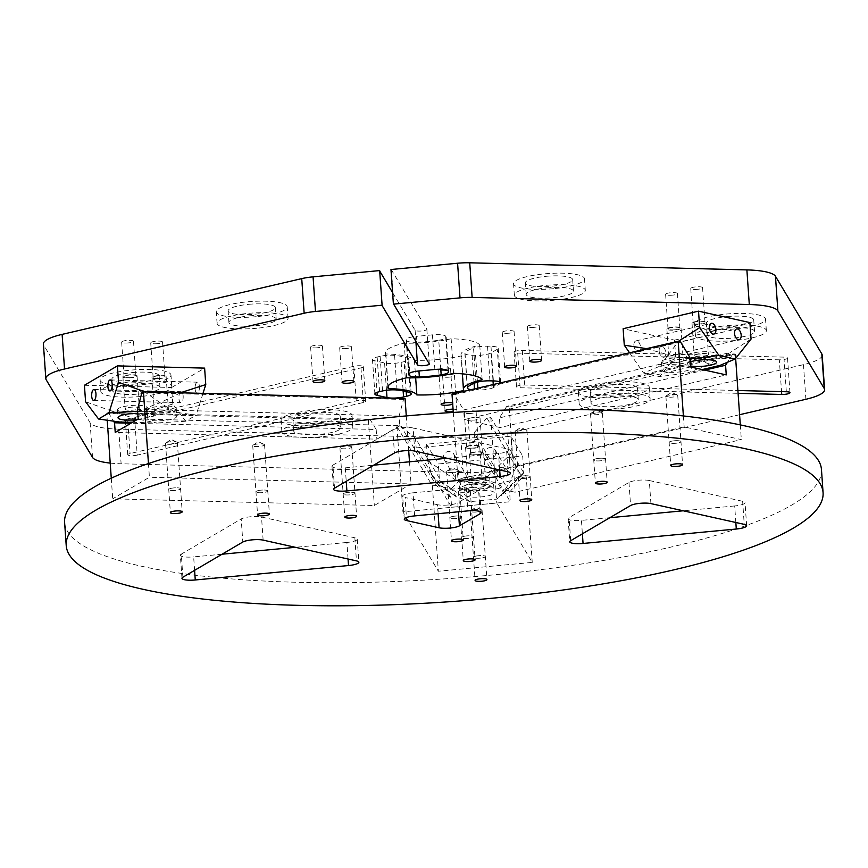 <?xml version="1.0" encoding="UTF-8"?>
<svg xmlns="http://www.w3.org/2000/svg" width="868" height="868" viewBox="0 0 868 868"><rect width="100%" height="100%" fill="white"/><g stroke="black" fill="none" stroke-linecap="round" stroke-linejoin="round"><path stroke-width="0.65" stroke-dasharray="4.34 3.25" d="M463.61 489.736A5.924 1.291 176 0 0 458.836 490.876A5.924 1.291 176 0 0 458.445 491.386A5.924 1.291 176 0 0 465.096 492.21A5.924 1.291 176 0 0 470.261 490.561A5.924 1.291 176 0 0 469.805 490.105A5.924 1.291 176 0 0 463.61 489.736M466.843 535.903A5.924 1.291 176 0 0 461.667 537.552A5.924 1.291 176 0 0 468.319 538.366A5.924 1.291 176 0 0 473.494 536.717A5.924 1.291 176 0 0 466.843 535.903M451.794 469.946A5.924 1.291 176 0 0 447.009 471.085A5.924 1.291 176 0 0 446.619 471.595A5.924 1.291 176 0 0 453.28 472.42A5.924 1.291 176 0 0 458.445 470.771A5.924 1.291 176 0 0 457.989 470.315A5.924 1.291 176 0 0 451.794 469.946M455.027 516.113A5.924 1.291 176 0 0 449.852 517.762A5.924 1.291 176 0 0 456.503 518.587A5.924 1.291 176 0 0 461.678 516.937A5.924 1.291 176 0 0 455.027 516.113M475.425 509.516A5.924 1.291 176 0 0 470.651 510.666A5.924 1.291 176 0 0 470.261 511.176A5.924 1.291 176 0 0 476.912 511.99A5.924 1.291 176 0 0 482.076 510.341A5.924 1.291 176 0 0 481.621 509.896A5.924 1.291 176 0 0 475.425 509.516M478.659 555.683A5.924 1.291 176 0 0 473.483 557.332A5.924 1.291 176 0 0 480.134 558.157A5.924 1.291 176 0 0 485.31 556.507A5.924 1.291 176 0 0 478.659 555.683M451.61 507.259L510.286 501.737L474.839 442.365L416.163 447.899L451.61 507.259L450.937 497.614L415.49 438.242L416.163 447.899M436.333 485.462L432.394 485.83L396.947 426.47L400.886 426.101L436.333 485.462L450.937 497.614M400.886 426.101L415.49 438.242M432.394 485.83L438.362 571.231L532.247 562.399L496.8 503.039L402.915 511.87L438.362 571.231M396.947 426.47L402.915 511.87M526.268 476.988L522.33 477.367L486.883 417.996L490.821 417.627L526.268 476.988L532.247 562.399M490.821 417.627L496.8 503.039M522.33 477.367L509.614 492.08L510.286 501.737M486.883 417.996L474.156 432.72L509.614 492.08M474.156 432.72L474.839 442.365M601.144 412.311A5.924 1.291 176 0 0 595.589 412.181A5.924 1.291 176 0 0 590.902 413.309A5.924 1.291 176 0 0 590.511 413.819A5.924 1.291 176 0 0 591.716 414.503A5.924 1.291 176 0 0 598.356 414.503A5.924 1.291 176 0 0 602.338 412.994A5.924 1.291 176 0 0 601.882 412.55A5.924 1.291 176 0 0 601.144 412.311M604.367 458.478A5.924 1.291 176 0 0 597.726 458.478A5.924 1.291 176 0 0 593.745 459.986A5.924 1.291 176 0 0 594.938 460.669A5.924 1.291 176 0 0 601.578 460.669A5.924 1.291 176 0 0 605.571 459.161A5.924 1.291 176 0 0 604.367 458.478M676.53 394.766A5.924 1.291 176 0 0 670.986 394.636A5.924 1.291 176 0 0 666.298 395.765A5.924 1.291 176 0 0 665.908 396.275A5.924 1.291 176 0 0 667.112 396.958A5.924 1.291 176 0 0 673.742 396.958A5.924 1.291 176 0 0 677.734 395.45A5.924 1.291 176 0 0 677.279 394.994A5.924 1.291 176 0 0 676.53 394.766M679.763 440.922A5.924 1.291 176 0 0 673.123 440.922A5.924 1.291 176 0 0 669.13 442.441A5.924 1.291 176 0 0 670.335 443.125A5.924 1.291 176 0 0 676.975 443.125A5.924 1.291 176 0 0 680.957 441.606A5.924 1.291 176 0 0 679.763 440.922M525.748 429.855A5.924 1.291 176 0 0 520.203 429.725A5.924 1.291 176 0 0 515.516 430.864A5.924 1.291 176 0 0 515.125 431.374A5.924 1.291 176 0 0 516.319 432.058A5.924 1.291 176 0 0 522.959 432.058A5.924 1.291 176 0 0 526.952 430.539A5.924 1.291 176 0 0 526.485 430.094A5.924 1.291 176 0 0 525.748 429.855M528.97 476.022A5.924 1.291 176 0 0 522.341 476.022A5.924 1.291 176 0 0 518.348 477.53A5.924 1.291 176 0 0 519.552 478.214A5.924 1.291 176 0 0 526.192 478.214A5.924 1.291 176 0 0 530.174 476.706A5.924 1.291 176 0 0 528.97 476.022M690.516 366.958L464.347 419.602L500.076 427.544L726.256 374.9M689.843 357.301L463.664 409.956L464.347 419.602M680.588 342.025L454.409 394.669L463.664 409.956M452.011 394.137L454.409 394.669M453.291 412.43L457.978 479.537L515.158 492.254L741.326 439.609L684.158 426.893L457.978 479.537M683.387 415.956L684.158 426.893M509.18 406.853L506.782 406.322L732.961 353.667L735.359 354.198L509.18 406.853L515.158 492.254M735.359 354.198L735.652 358.375M740.295 424.897L741.326 439.609M506.782 406.322L499.404 417.899L500.076 427.544M704.707 370.104L499.404 417.899M732.961 353.667L727.124 362.824M735.836 522.493L734.686 505.946A11.859 2.582 176 0 0 740.35 505.067A11.859 2.582 176 0 0 745.026 502.648A11.859 2.582 176 0 0 742.628 501.281L744.245 524.359M650.913 503.603L649.307 480.525A11.859 2.582 176 0 0 632.729 481.132A11.859 2.582 176 0 0 628.975 482.434L569.061 517.621A11.859 2.582 176 0 0 568.139 518.728A11.859 2.582 176 0 0 581.441 520.377L582.385 533.831M438.112 513.693L437.483 504.699A11.859 2.582 176 0 0 454.051 504.091A11.859 2.582 176 0 0 457.805 502.789L458.434 511.784M348.057 559.014L346.896 542.467A11.859 2.582 176 0 0 357.247 539.169A11.859 2.582 176 0 0 354.849 537.802L261.518 517.035A11.859 2.582 176 0 0 244.95 517.643A11.859 2.582 176 0 0 241.196 518.956L242.812 542.033M464.011 536.337A5.924 1.291 -4 0 1 470.174 535.795A5.924 1.291 -4 0 1 473.494 536.717A5.924 1.291 -4 0 1 471.15 537.932A5.924 1.291 -4 0 1 464.988 538.475A5.924 1.291 -4 0 1 461.667 537.552A5.924 1.291 -4 0 1 464.011 536.337M258.295 490.583A5.924 1.291 -4 0 1 264.458 490.04A5.924 1.291 -4 0 1 267.789 490.962A5.924 1.291 -4 0 1 265.445 492.178A5.924 1.291 -4 0 1 259.282 492.72A5.924 1.291 -4 0 1 255.962 491.798A5.924 1.291 -4 0 1 258.295 490.583M171.094 488.348A5.924 1.291 -4 0 1 177.256 487.805A5.924 1.291 -4 0 1 180.577 488.727A5.924 1.291 -4 0 1 178.233 489.932A5.924 1.291 -4 0 1 172.07 490.485A5.924 1.291 -4 0 1 168.75 489.552A5.924 1.291 -4 0 1 171.094 488.348M520.691 476.326A5.924 1.291 -4 0 1 526.854 475.783A5.924 1.291 -4 0 1 530.174 476.706A5.924 1.291 -4 0 1 527.842 477.921A5.924 1.291 -4 0 1 521.668 478.463A5.924 1.291 -4 0 1 518.348 477.53A5.924 1.291 -4 0 1 520.691 476.326M452.195 516.558A5.924 1.291 -4 0 1 458.358 516.015A5.924 1.291 -4 0 1 461.678 516.937A5.924 1.291 -4 0 1 459.335 518.142A5.924 1.291 -4 0 1 453.172 518.684A5.924 1.291 -4 0 1 449.852 517.762A5.924 1.291 -4 0 1 452.195 516.558M345.507 492.818A5.924 1.291 -4 0 1 351.67 492.275A5.924 1.291 -4 0 1 354.99 493.208A5.924 1.291 -4 0 1 352.658 494.413A5.924 1.291 -4 0 1 346.495 494.955A5.924 1.291 -4 0 1 343.164 494.033A5.924 1.291 -4 0 1 345.507 492.818M821.464 469.566A379.349 82.753 -4 0 1 671.724 546.894A379.349 82.753 -4 0 1 277.261 581.636A379.349 82.753 -4 0 1 64.612 522.493M671.474 441.226A5.924 1.291 -4 0 1 677.637 440.684A5.924 1.291 -4 0 1 680.957 441.606A5.924 1.291 -4 0 1 678.624 442.821A5.924 1.291 -4 0 1 672.461 443.364A5.924 1.291 -4 0 1 669.13 442.441A5.924 1.291 -4 0 1 671.474 441.226M596.077 458.781A5.924 1.291 -4 0 1 602.24 458.239A5.924 1.291 -4 0 1 605.571 459.161A5.924 1.291 -4 0 1 603.227 460.365A5.924 1.291 -4 0 1 597.065 460.908A5.924 1.291 -4 0 1 593.745 459.986A5.924 1.291 -4 0 1 596.077 458.781M475.827 556.128A5.924 1.291 -4 0 1 481.99 555.585A5.924 1.291 -4 0 1 485.31 556.507A5.924 1.291 -4 0 1 482.966 557.712A5.924 1.291 -4 0 1 476.803 558.265A5.924 1.291 -4 0 1 473.483 557.332A5.924 1.291 -4 0 1 475.827 556.128M414.622 515.907L413.005 492.818L466.235 487.805L467.852 510.894M437.483 504.699L405.063 497.494L406.463 517.512M334.516 488.185L332.9 465.096L392.813 429.91L394.43 452.988M332.9 465.096A11.859 2.582 176 0 0 331.977 466.203A11.859 2.582 176 0 0 345.28 467.852L373.685 465.172M447.074 458.261L498.525 453.421A11.859 2.582 176 0 0 508.865 450.123A11.859 2.582 176 0 0 506.467 448.756L508.084 471.834M649.307 480.525L742.628 501.281M346.896 542.467L295.445 547.307M222.067 554.218L193.651 556.898L194.595 570.352M480.08 511.567L478.615 490.561L457.805 502.789M414.752 451.078L413.146 428L506.467 448.756M734.686 505.946L683.235 510.796M609.846 517.708L581.441 520.377M182.888 577.22L181.282 554.142L241.196 518.956M181.282 554.142A11.859 2.582 176 0 0 180.349 555.249A11.859 2.582 176 0 0 193.651 556.898M413.146 428A11.859 2.582 176 0 0 392.813 429.91M413.005 492.818A11.859 2.582 176 0 0 402.665 496.127A11.859 2.582 176 0 0 405.063 497.494M478.615 490.561A11.859 2.582 176 0 0 479.537 489.454A11.859 2.582 176 0 0 466.235 487.805M264.1 445.36A5.924 1.291 176 0 0 264.556 444.807A5.924 1.291 176 0 0 264.1 444.351A5.924 1.291 176 0 0 258.653 443.917A5.924 1.291 176 0 0 253.196 445.078A5.924 1.291 176 0 0 253.12 445.121A5.924 1.291 176 0 0 252.729 445.631A5.924 1.291 176 0 0 257.514 446.564A5.924 1.291 176 0 0 264.1 445.36M267.322 491.516A5.924 1.291 176 0 0 267.789 490.962A5.924 1.291 176 0 0 262.993 490.029A5.924 1.291 176 0 0 256.418 491.245A5.924 1.291 176 0 0 255.962 491.798A5.924 1.291 176 0 0 260.747 492.731A5.924 1.291 176 0 0 267.322 491.516M351.301 447.595A5.924 1.291 176 0 0 351.768 447.042A5.924 1.291 176 0 0 351.312 446.586A5.924 1.291 176 0 0 345.855 446.152A5.924 1.291 176 0 0 340.397 447.313A5.924 1.291 176 0 0 340.332 447.356A5.924 1.291 176 0 0 339.941 447.866A5.924 1.291 176 0 0 344.726 448.799A5.924 1.291 176 0 0 351.301 447.595M354.535 493.762A5.924 1.291 176 0 0 354.99 493.208A5.924 1.291 176 0 0 350.205 492.275A5.924 1.291 176 0 0 343.63 493.48A5.924 1.291 176 0 0 343.164 494.033A5.924 1.291 176 0 0 347.959 494.966A5.924 1.291 176 0 0 354.535 493.762M176.888 443.114A5.924 1.291 176 0 0 177.354 442.561A5.924 1.291 176 0 0 176.888 442.116A5.924 1.291 176 0 0 171.441 441.682A5.924 1.291 176 0 0 165.983 442.843A5.924 1.291 176 0 0 165.918 442.886A5.924 1.291 176 0 0 165.528 443.396A5.924 1.291 176 0 0 170.312 444.329A5.924 1.291 176 0 0 176.888 443.114M180.11 489.281A5.924 1.291 176 0 0 180.577 488.727A5.924 1.291 176 0 0 175.792 487.794A5.924 1.291 176 0 0 169.217 488.999A5.924 1.291 176 0 0 168.75 489.552A5.924 1.291 176 0 0 173.535 490.485A5.924 1.291 176 0 0 180.11 489.281M405.063 398.553L403.522 399.464L399.117 416.032L399.801 425.678L138.175 418.962M399.801 425.678L376.853 439.154L115.227 432.438M399.117 416.032L137.502 409.316M403.522 399.464L141.896 392.748M148.461 463.566L149.415 477.248L112.71 498.796L374.336 505.512L411.041 483.953L149.415 477.248M406.278 415.924L408.698 450.557M409.49 461.809L411.041 483.953M106.731 413.396L108.272 412.495L369.898 419.201L368.358 420.112L106.731 413.396L107.241 420.557M111.267 478.203L112.71 498.796M368.358 420.112L374.336 505.512M108.272 412.495L113.719 421.414M369.898 419.201L376.18 429.508L130.949 423.215M376.18 429.508L376.853 439.154M473.602 484.105A14.821 3.233 176 0 0 460.669 488.239A14.821 3.233 176 0 0 477.302 490.29A14.821 3.233 176 0 0 490.236 486.167A14.821 3.233 176 0 0 473.602 484.105M473.049 476.076A14.821 3.233 176 0 0 460.105 480.199A14.821 3.233 176 0 0 476.738 482.261A14.821 3.233 176 0 0 489.671 478.138A14.821 3.233 176 0 0 473.049 476.076M474.004 477.693A7.085 1.552 176 0 0 467.819 479.668A7.085 1.552 176 0 0 475.772 480.644A7.085 1.552 176 0 0 481.968 478.669A7.085 1.552 176 0 0 474.004 477.693M471.747 445.327A7.085 1.552 176 0 0 465.552 447.302A7.085 1.552 176 0 0 473.516 448.289A7.085 1.552 176 0 0 479.7 446.315A7.085 1.552 176 0 0 471.747 445.327M477.541 490.702A14.821 3.233 176 0 0 464.608 494.836A14.821 3.233 176 0 0 481.241 496.887A14.821 3.233 176 0 0 494.174 492.764A14.821 3.233 176 0 0 477.541 490.702M476.988 482.673A14.821 3.233 176 0 0 464.044 486.796A14.821 3.233 176 0 0 480.677 488.858A14.821 3.233 176 0 0 493.61 484.735A14.821 3.233 176 0 0 476.988 482.673M477.942 484.29A7.085 1.552 176 0 0 471.758 486.264A7.085 1.552 176 0 0 479.711 487.241A7.085 1.552 176 0 0 485.906 485.266A7.085 1.552 176 0 0 477.942 484.29M475.686 451.924A7.085 1.552 176 0 0 469.49 453.899A7.085 1.552 176 0 0 477.454 454.886A7.085 1.552 176 0 0 483.639 452.912A7.085 1.552 176 0 0 475.686 451.924M507.715 472.159A5.501 5.338 149.2 0 1 497.548 475.501A5.501 5.338 149.2 0 1 500.673 467.581A5.501 5.338 149.2 0 1 507.715 472.159M495.899 452.38A5.501 5.338 149.2 0 1 485.733 455.711A5.501 5.338 149.2 0 1 488.858 447.79A5.501 5.338 149.2 0 1 495.899 452.38M466.224 476.076A5.501 5.338 149.2 0 1 456.058 479.407A5.501 5.338 149.2 0 1 459.183 471.487A5.501 5.338 149.2 0 1 466.224 476.076M454.409 456.286A5.501 5.338 149.2 0 1 444.242 459.617A5.501 5.338 149.2 0 1 447.367 451.696A5.501 5.338 149.2 0 1 454.409 456.286M516.004 466.886L510.742 480.688L498.438 484.062L484.756 479.364L512.033 452.705L516.004 466.886L521.05 475.328L522.493 474.839L523.849 472.496L522.688 456.026L438.318 463.968L439.468 480.438L470.087 501.639L496.572 499.143L501.172 495.671L510.742 480.688L521.05 475.328M431.635 474.829L443.179 487.046L436.68 483.281L431.635 474.829L427.653 460.658L426.503 444.188L510.872 436.235L522.688 456.026M456.416 496.941L443.179 487.046L451.371 488.489L456.416 496.941L470.087 501.639M498.438 484.062L503.473 492.503M451.371 488.489L458.271 481.849L484.756 479.364M512.033 452.705L510.872 436.235M427.653 460.658L458.271 481.849M523.849 472.496L496.572 499.143M426.503 444.188L438.318 463.968M439.468 480.438L436.68 483.281M690.516 366.86A14.821 3.233 176 0 0 688.552 366.231A14.821 3.233 176 0 0 671.962 366.231A14.821 3.233 176 0 0 661.991 370.007A14.821 3.233 176 0 0 664.996 371.71A14.821 3.233 176 0 0 681.597 371.71A14.821 3.233 176 0 0 691.557 367.934A14.821 3.233 176 0 0 690.82 367.023M664.432 363.681A14.821 3.233 176 0 0 681.033 363.681A14.821 3.233 176 0 0 690.993 359.905A14.821 3.233 176 0 0 687.999 358.191A14.821 3.233 176 0 0 671.398 358.191A14.821 3.233 176 0 0 661.438 361.967A14.821 3.233 176 0 0 664.432 363.681M670.584 362.249A7.085 1.552 176 0 0 678.516 362.249A7.085 1.552 176 0 0 683.29 360.437A7.085 1.552 176 0 0 681.847 359.623A7.085 1.552 176 0 0 673.904 359.623A7.085 1.552 176 0 0 669.141 361.435A7.085 1.552 176 0 0 670.584 362.249M668.317 329.883A7.085 1.552 176 0 0 676.259 329.883A7.085 1.552 176 0 0 681.022 328.082A7.085 1.552 176 0 0 679.59 327.258A7.085 1.552 176 0 0 671.648 327.258A7.085 1.552 176 0 0 666.884 329.07A7.085 1.552 176 0 0 668.317 329.883M690.168 361.934A14.821 3.233 176 0 0 687.12 364.148A14.821 3.233 176 0 0 690.125 365.862A14.821 3.233 176 0 0 690.451 365.927M689.561 357.833A14.821 3.233 176 0 0 706.161 357.833A14.821 3.233 176 0 0 716.133 354.057A14.821 3.233 176 0 0 713.127 352.343A14.821 3.233 176 0 0 696.527 352.343A14.821 3.233 176 0 0 686.566 356.119A14.821 3.233 176 0 0 689.561 357.833M695.713 356.401A7.085 1.552 176 0 0 703.655 356.401A7.085 1.552 176 0 0 708.418 354.589A7.085 1.552 176 0 0 706.986 353.775A7.085 1.552 176 0 0 699.044 353.775A7.085 1.552 176 0 0 694.27 355.576A7.085 1.552 176 0 0 695.713 356.401M693.445 324.035A7.085 1.552 176 0 0 701.387 324.035A7.085 1.552 176 0 0 706.151 322.234A7.085 1.552 176 0 0 704.718 321.41A7.085 1.552 176 0 0 696.776 321.41A7.085 1.552 176 0 0 692.013 323.221A7.085 1.552 176 0 0 693.445 324.035M633.9 345.507A5.501 3.179 76.9 0 0 638.457 351.605A5.501 3.179 76.9 0 0 640.53 346.983A5.501 3.179 76.9 0 0 635.962 340.885A5.501 3.179 76.9 0 0 633.9 345.507M659.159 351.128A5.501 3.179 76.9 0 0 663.727 357.225A5.501 3.179 76.9 0 0 665.789 352.603A5.501 3.179 76.9 0 0 661.232 346.506A5.501 3.179 76.9 0 0 659.159 351.128M646.476 348.654L668.306 354.838L678.668 341.167M697.861 360.09L709.449 363.985L730.053 352.592L697.861 360.09L675.662 356.607L674.512 340.137L623.126 328.712M719.767 365.482L709.449 363.985L687.575 372.98L702.255 369.562M689.962 358.951L668.306 354.838L658.92 366.6L689.984 359.374M658.92 366.6L643.579 373.023L659.713 376.614L687.575 372.98M629.56 352.799L643.579 373.023M675.662 356.607L659.713 376.614M674.512 340.137L749.909 322.592M751.059 339.062L730.053 352.592M822.18 354.99A47.415 10.34 -4 0 1 803.464 364.658L507.726 433.501A47.415 10.34 -4 0 1 485.049 437.038A47.415 10.34 -4 0 1 460.789 437.917L118.699 429.139A47.415 10.34 -4 0 1 90.12 422.781L43.769 345.171A47.415 10.34 -4 0 1 43.4 344.053M460.789 437.917L463.208 472.55A47.415 10.34 176 0 0 487.469 471.66A47.415 10.34 176 0 0 510.145 468.123L507.726 433.501M314.411 424.376A23.707 5.175 -4 0 1 341.015 427.674A23.707 5.175 -4 0 1 320.314 434.271A23.707 5.175 -4 0 1 293.709 430.984A23.707 5.175 -4 0 1 314.411 424.376M313.598 412.842A23.707 5.175 -4 0 1 340.202 416.13A23.707 5.175 -4 0 1 319.511 422.738A23.707 5.175 -4 0 1 292.907 419.439A23.707 5.175 -4 0 1 313.598 412.842M320.986 425.211A35.566 7.758 -4 0 1 281.08 420.264A35.566 7.758 -4 0 1 312.122 410.369A35.566 7.758 -4 0 1 352.028 415.305A35.566 7.758 -4 0 1 320.986 425.211M321.789 436.745A35.566 7.758 -4 0 1 281.883 431.808A35.566 7.758 -4 0 1 312.936 421.913A35.566 7.758 -4 0 1 352.842 426.85A35.566 7.758 -4 0 1 321.789 436.745M133.368 384.112A23.707 5.175 -4 0 1 159.972 387.41A23.707 5.175 -4 0 1 139.271 394.007A23.707 5.175 -4 0 1 112.666 390.719A23.707 5.175 -4 0 1 133.368 384.112M132.554 372.567A23.707 5.175 -4 0 1 159.159 375.866A23.707 5.175 -4 0 1 138.468 382.462A23.707 5.175 -4 0 1 111.863 379.175A23.707 5.175 -4 0 1 132.554 372.567M139.943 384.936A35.566 7.758 -4 0 1 100.037 380A35.566 7.758 -4 0 1 131.079 370.104A35.566 7.758 -4 0 1 170.985 375.041A35.566 7.758 -4 0 1 139.943 384.936M140.746 396.481A35.566 7.758 -4 0 1 100.84 391.544A35.566 7.758 -4 0 1 131.893 381.638A35.566 7.758 -4 0 1 171.799 386.575A35.566 7.758 -4 0 1 140.746 396.481M249.604 315.854A23.707 5.175 -4 0 1 276.208 319.142A23.707 5.175 -4 0 1 255.507 325.75A23.707 5.175 -4 0 1 228.902 322.451A23.707 5.175 -4 0 1 249.604 315.854M248.791 304.31A23.707 5.175 -4 0 1 275.395 307.608A23.707 5.175 -4 0 1 254.704 314.205A23.707 5.175 -4 0 1 228.1 310.907A23.707 5.175 -4 0 1 248.791 304.31M256.179 316.679A35.566 7.758 -4 0 1 216.273 311.742A35.566 7.758 -4 0 1 247.315 301.836A35.566 7.758 -4 0 1 287.221 306.773A35.566 7.758 -4 0 1 256.179 316.679M256.982 328.223A35.566 7.758 -4 0 1 217.076 323.276A35.566 7.758 -4 0 1 248.118 313.381A35.566 7.758 -4 0 1 288.035 318.317A35.566 7.758 -4 0 1 256.982 328.223M546.873 287.861A23.707 5.175 -4 0 1 573.488 291.149A23.707 5.175 -4 0 1 552.786 297.746A23.707 5.175 -4 0 1 526.182 294.458A23.707 5.175 -4 0 1 546.873 287.861M546.07 276.317A23.707 5.175 -4 0 1 572.674 279.604A23.707 5.175 -4 0 1 551.983 286.212A23.707 5.175 -4 0 1 525.368 282.914A23.707 5.175 -4 0 1 546.07 276.317M553.458 288.686A35.566 7.758 -4 0 1 513.541 283.749A35.566 7.758 -4 0 1 544.594 273.843A35.566 7.758 -4 0 1 584.5 278.78A35.566 7.758 -4 0 1 553.458 288.686M554.261 300.219A35.566 7.758 -4 0 1 514.355 295.283A35.566 7.758 -4 0 1 545.397 285.388A35.566 7.758 -4 0 1 585.303 290.324A35.566 7.758 -4 0 1 554.261 300.219M727.916 328.126A23.707 5.175 -4 0 1 754.531 331.413A23.707 5.175 -4 0 1 733.829 338.021A23.707 5.175 -4 0 1 707.225 334.722A23.707 5.175 -4 0 1 727.916 328.126M727.113 316.581A23.707 5.175 -4 0 1 753.717 319.88A23.707 5.175 -4 0 1 733.026 326.476A23.707 5.175 -4 0 1 706.411 323.189A23.707 5.175 -4 0 1 727.113 316.581M734.502 328.95A35.566 7.758 -4 0 1 694.584 324.014A35.566 7.758 -4 0 1 725.637 314.108A35.566 7.758 -4 0 1 765.543 319.055A35.566 7.758 -4 0 1 734.502 328.95M735.305 340.495A35.566 7.758 -4 0 1 695.398 335.558A35.566 7.758 -4 0 1 726.44 325.652A35.566 7.758 -4 0 1 766.346 330.589A35.566 7.758 -4 0 1 735.305 340.495M611.69 396.383A23.707 5.175 -4 0 1 638.295 399.681A23.707 5.175 -4 0 1 617.593 406.278A23.707 5.175 -4 0 1 590.989 402.991A23.707 5.175 -4 0 1 611.69 396.383M610.877 384.849A23.707 5.175 -4 0 1 637.481 388.137A23.707 5.175 -4 0 1 616.79 394.745A23.707 5.175 -4 0 1 590.186 391.446A23.707 5.175 -4 0 1 610.877 384.849M618.266 397.219A35.566 7.758 -4 0 1 578.359 392.271A35.566 7.758 -4 0 1 609.401 382.376A35.566 7.758 -4 0 1 649.307 387.312A35.566 7.758 -4 0 1 618.266 397.219M619.068 408.752A35.566 7.758 -4 0 1 579.162 403.815A35.566 7.758 -4 0 1 610.204 393.909A35.566 7.758 -4 0 1 650.121 398.857A35.566 7.758 -4 0 1 619.068 408.752M449.288 377.146A5.924 1.291 -4 0 1 442.626 376.321A5.924 1.291 -4 0 1 447.801 374.672A5.924 1.291 -4 0 1 454.452 375.497A5.924 1.291 -4 0 1 449.288 377.146M445.349 370.549A5.924 1.291 -4 0 1 438.687 369.725A5.924 1.291 -4 0 1 443.863 368.075A5.924 1.291 -4 0 1 450.514 368.9A5.924 1.291 -4 0 1 445.349 370.549M474.883 420.014A5.924 1.291 -4 0 1 468.232 419.19A5.924 1.291 -4 0 1 473.407 417.541A5.924 1.291 -4 0 1 480.058 418.365A5.924 1.291 -4 0 1 474.883 420.014M477.302 454.637A5.924 1.291 -4 0 1 470.651 453.812A5.924 1.291 -4 0 1 475.827 452.163A5.924 1.291 -4 0 1 482.478 452.988A5.924 1.291 -4 0 1 477.302 454.637M470.944 413.418A5.924 1.291 -4 0 1 464.293 412.593A5.924 1.291 -4 0 1 469.469 410.944A5.924 1.291 -4 0 1 476.12 411.768A5.924 1.291 -4 0 1 470.944 413.418M473.364 448.04A5.924 1.291 -4 0 1 466.713 447.226A5.924 1.291 -4 0 1 471.888 445.566A5.924 1.291 -4 0 1 478.539 446.391A5.924 1.291 -4 0 1 473.364 448.04M534.048 327.366A5.924 1.291 -4 0 1 527.397 326.542A5.924 1.291 -4 0 1 532.572 324.892A5.924 1.291 -4 0 1 539.223 325.717A5.924 1.291 -4 0 1 534.048 327.366M508.919 333.214A5.924 1.291 -4 0 1 502.268 332.39A5.924 1.291 -4 0 1 507.444 330.741A5.924 1.291 -4 0 1 514.095 331.565A5.924 1.291 -4 0 1 508.919 333.214M317.254 347.775A5.924 1.291 -4 0 1 310.603 346.95A5.924 1.291 -4 0 1 315.778 345.301A5.924 1.291 -4 0 1 322.429 346.126A5.924 1.291 -4 0 1 317.254 347.775M346.321 348.524A5.924 1.291 -4 0 1 339.67 347.699A5.924 1.291 -4 0 1 344.846 346.05A5.924 1.291 -4 0 1 351.497 346.874A5.924 1.291 -4 0 1 346.321 348.524M157.368 343.674A5.924 1.291 -4 0 1 150.717 342.849A5.924 1.291 -4 0 1 155.893 341.2A5.924 1.291 -4 0 1 162.544 342.025A5.924 1.291 -4 0 1 157.368 343.674M159.788 378.296A5.924 1.291 -4 0 1 153.137 377.471A5.924 1.291 -4 0 1 158.312 375.822A5.924 1.291 -4 0 1 164.963 376.647A5.924 1.291 -4 0 1 159.788 378.296M128.301 342.925A5.924 1.291 -4 0 1 121.65 342.111A5.924 1.291 -4 0 1 126.826 340.451A5.924 1.291 -4 0 1 133.477 341.276A5.924 1.291 -4 0 1 128.301 342.925M130.721 377.558A5.924 1.291 -4 0 1 124.07 376.734A5.924 1.291 -4 0 1 129.245 375.084A5.924 1.291 -4 0 1 135.896 375.898A5.924 1.291 -4 0 1 130.721 377.558M697.395 289.337A5.924 1.291 -4 0 1 690.744 288.512A5.924 1.291 -4 0 1 695.919 286.863A5.924 1.291 -4 0 1 702.57 287.688A5.924 1.291 -4 0 1 697.395 289.337M699.825 323.959A5.924 1.291 -4 0 1 693.174 323.135A5.924 1.291 -4 0 1 698.339 321.486A5.924 1.291 -4 0 1 705 322.31A5.924 1.291 -4 0 1 699.825 323.959M672.266 295.185A5.924 1.291 -4 0 1 665.615 294.361A5.924 1.291 -4 0 1 670.79 292.711A5.924 1.291 -4 0 1 677.441 293.536A5.924 1.291 -4 0 1 672.266 295.185M674.686 329.807A5.924 1.291 -4 0 1 668.034 328.983A5.924 1.291 -4 0 1 673.21 327.334A5.924 1.291 -4 0 1 679.861 328.158A5.924 1.291 -4 0 1 674.686 329.807M779.323 359.819L517.708 353.113A5.924 1.291 -4 0 1 514.084 352.18A5.924 1.291 -4 0 1 522.286 350.412L783.913 357.128A5.924 1.291 -4 0 1 787.536 358.061A5.924 1.291 -4 0 1 782.361 359.71A5.924 1.291 -4 0 1 779.323 359.819L781.547 391.631M461.375 355.88A47.415 10.34 -4 0 1 461.006 354.773A47.415 10.34 -4 0 1 479.733 345.106A47.415 10.34 -4 0 0 451.143 338.748A47.415 10.34 -4 0 1 428.466 342.285A47.415 10.34 -4 0 1 404.206 343.164A47.415 10.34 -4 0 0 385.49 352.831A47.415 10.34 -4 0 0 385.848 353.949A47.415 10.34 -4 0 1 414.437 360.307A47.415 10.34 -4 0 0 438.698 359.417A47.415 10.34 -4 0 0 461.375 355.88L463.794 390.502M404.206 343.164L406.625 377.786M440.781 369.247L438.752 340.223A43.867 9.57 -4 0 1 428.022 341.536A43.867 9.57 -4 0 1 416.933 342.274L416.51 336.35A11.859 2.582 176 0 0 406.159 339.648A11.859 2.582 176 0 0 406.257 339.93L406.723 340.712A11.859 2.582 176 0 0 416.933 342.274M390.969 269.514A5.924 1.291 -4 0 1 391.392 269.829L426.839 329.189A5.924 1.291 -4 0 1 426.882 329.319A5.924 1.291 -4 0 1 421.707 330.979A5.924 1.291 -4 0 1 415.11 330.296L392.586 292.581M137.22 455.136A5.924 1.291 -4 0 1 134.377 455.581A5.924 1.291 -4 0 1 127.726 454.756A5.924 1.291 -4 0 1 130.07 453.552L356.249 400.907A5.924 1.291 -4 0 1 362.412 400.365A5.924 1.291 -4 0 1 365.732 401.287A5.924 1.291 -4 0 1 363.388 402.492L137.22 455.136L134.8 420.513A5.924 1.291 -4 0 1 131.958 420.958A5.924 1.291 -4 0 1 125.307 420.134A5.924 1.291 -4 0 1 127.65 418.929L130.07 453.552M739.59 414.72L510.145 468.123M463.208 472.55L121.119 463.772L118.699 429.139M127.65 418.929L353.829 366.285A5.924 1.291 -4 0 1 359.992 365.732A5.924 1.291 -4 0 1 363.312 366.665A5.924 1.291 -4 0 1 360.969 367.869L134.8 420.513M397.023 390.014L394.604 355.392A43.867 9.57 -4 0 1 407.895 358.343L410.314 392.965M394.604 355.392A11.859 2.582 176 0 0 380.13 356.325L377.157 357.019A11.859 2.582 176 0 0 372.47 359.428A11.859 2.582 176 0 0 374.878 360.795L384.578 362.954A11.859 2.582 176 0 0 401.146 362.347L404.119 361.663A11.859 2.582 176 0 0 408.806 359.244A11.859 2.582 176 0 0 407.895 358.343M438.752 340.223A11.859 2.582 176 0 0 446.206 337.272A11.859 2.582 176 0 0 446.109 337.001L445.642 336.22A11.859 2.582 176 0 0 432.438 334.853L416.51 336.35M517.708 353.113L520.127 387.736A5.924 1.291 -4 0 1 516.503 386.803A5.924 1.291 -4 0 1 524.717 385.034L737.898 390.513M520.127 387.736L738.093 393.323M479.733 345.106L482.152 379.728M451.143 338.748L453.563 373.37M385.848 353.949L388.115 386.303M414.437 360.307L415.663 377.797M467.429 387.595L465.009 352.961A43.867 9.57 -4 0 1 473.537 347.959L475.957 382.582M474.481 388.907L474.546 389.873L477.986 389.971L477.856 388.115M465.009 352.961A11.859 2.582 176 0 0 464.89 353.385A11.859 2.582 176 0 0 472.127 355.251L475.566 355.348A11.859 2.582 176 0 0 491.06 352.929L497.288 349.272A11.859 2.582 176 0 0 498.21 348.166A11.859 2.582 176 0 0 490.973 346.299L487.523 346.213A11.859 2.582 176 0 0 473.537 347.959M493.263 384.535L493.48 387.551L499.708 383.895L499.642 383.048M453.063 409.175A5.924 1.291 -4 0 1 456.883 410.119A5.924 1.291 -4 0 1 453.226 411.573M452.64 403.153A5.924 1.291 -4 0 1 452.944 403.522A5.924 1.291 -4 0 1 452.695 403.924M474.546 389.873A11.859 2.582 -4 0 1 471.291 389.645M500.63 382.821A11.859 2.582 -4 0 1 499.708 383.895M493.48 387.551A11.859 2.582 -4 0 1 477.986 389.971M110.214 463.089A47.415 10.34 176 0 0 121.119 463.772M137.252 419.504A14.821 3.233 176 0 0 146.432 417.063A14.821 3.233 176 0 0 147.593 415.674A14.821 3.233 176 0 0 137.784 413.331M118.623 408.329A14.821 3.233 176 0 0 117.462 409.707A14.821 3.233 176 0 0 129.43 412.05A14.821 3.233 176 0 0 145.867 409.023A14.821 3.233 176 0 0 147.028 407.645A14.821 3.233 176 0 0 135.061 405.313A14.821 3.233 176 0 0 118.623 408.329M125.73 408.513A7.085 1.552 176 0 0 125.176 409.175A7.085 1.552 176 0 0 130.894 410.293A7.085 1.552 176 0 0 138.761 408.85A7.085 1.552 176 0 0 139.314 408.188A7.085 1.552 176 0 0 133.596 407.07A7.085 1.552 176 0 0 125.73 408.513M123.462 376.148A7.085 1.552 176 0 0 122.909 376.81A7.085 1.552 176 0 0 128.638 377.927A7.085 1.552 176 0 0 136.504 376.484A7.085 1.552 176 0 0 137.057 375.822A7.085 1.552 176 0 0 131.328 374.705A7.085 1.552 176 0 0 123.462 376.148M148.254 417.107A14.821 3.233 176 0 0 147.093 418.484A14.821 3.233 176 0 0 159.061 420.828A14.821 3.233 176 0 0 175.499 417.801A14.821 3.233 176 0 0 176.66 416.423A14.821 3.233 176 0 0 164.692 414.09A14.821 3.233 176 0 0 148.254 417.107M147.69 409.078A14.821 3.233 176 0 0 146.529 410.455A14.821 3.233 176 0 0 158.497 412.788A14.821 3.233 176 0 0 174.945 409.772A14.821 3.233 176 0 0 176.096 408.394A14.821 3.233 176 0 0 164.128 406.05A14.821 3.233 176 0 0 147.69 409.078M154.797 409.251A7.085 1.552 176 0 0 154.244 409.913A7.085 1.552 176 0 0 159.972 411.031A7.085 1.552 176 0 0 167.839 409.587A7.085 1.552 176 0 0 168.392 408.926A7.085 1.552 176 0 0 162.663 407.808A7.085 1.552 176 0 0 154.797 409.251M152.529 376.896A7.085 1.552 176 0 0 151.976 377.558A7.085 1.552 176 0 0 157.705 378.676A7.085 1.552 176 0 0 165.571 377.233A7.085 1.552 176 0 0 166.124 376.571A7.085 1.552 176 0 0 160.396 375.453A7.085 1.552 176 0 0 152.529 376.896M199.38 386.423A5.501 2.159 91.5 0 1 197.112 393.171A5.501 2.159 91.5 0 1 195.126 388.929A5.501 2.159 91.5 0 1 197.394 382.18A5.501 2.159 91.5 0 1 199.38 386.423M183.159 395.949A5.501 2.159 91.5 0 1 180.891 402.698A5.501 2.159 91.5 0 1 178.906 398.455A5.501 2.159 91.5 0 1 181.173 391.707A5.501 2.159 91.5 0 1 183.159 395.949M144.142 391.501L160.092 402.698L181.369 392.455M111.158 410.879L133.672 418.213L148.385 411.833L111.158 410.879L85.574 401.732M132.424 422.336L156.761 422.966L133.672 418.213L119.524 422.011M84.413 385.262L171.625 387.497L172.775 403.967L185.763 421.24L196.125 415.164L175.162 412.159L160.092 402.698L137.925 411.204L175.162 412.159M185.763 421.24L156.761 422.966M203.003 393.367L196.125 415.164M171.625 387.497L204.62 368.119M172.775 403.967L148.385 411.833M628.975 482.434L630.591 505.523M499.675 469.968L498.525 453.421M345.28 467.852L346.224 481.306M570.677 540.71L569.061 517.621M263.134 540.124L261.518 517.035M354.849 537.802L356.455 560.88M783.913 357.128L786.332 391.75M426.839 329.189L429.259 363.811M391.392 269.829L393.812 304.451M803.464 364.658L805.884 399.28M46.188 379.793L43.769 345.171M90.12 422.781L92.54 457.414M360.969 367.869L363.388 402.492M353.829 366.285L356.249 400.907M379.576 391.642L377.157 357.019M380.13 356.325L382.549 390.947M386.477 390.253L384.578 362.954M374.878 360.795L377.081 392.369M415.11 330.296L415.88 341.406M379.663 270.924L382.061 305.265M446.109 337.001L448.528 371.623M448.062 370.842L445.642 336.22M432.438 334.853L434.857 369.475M522.286 350.412L524.717 385.034M477.443 382.126L475.566 355.348M472.127 355.251L474.08 383.287M491.06 352.929L493.013 380.911M499.556 381.822L497.288 349.272M406.213 391.576L404.119 361.663M401.146 362.347L403.143 390.893M409.012 373.511L406.723 340.712M406.257 339.93L408.633 373.978M489.943 380.835L487.523 346.213M490.973 346.299L493.393 380.922M469.805 490.105L464.109 487.501L458.836 490.876M458.445 491.386L463.284 560.63M457.989 470.315L452.293 467.711L447.009 471.085M446.619 471.595L451.469 540.84M481.621 509.896L475.924 507.292L470.651 510.666M470.261 511.176L475.1 580.421M482.076 510.341L486.926 579.585M458.445 470.771L463.295 540.015M470.261 490.561L475.111 559.806M601.882 412.55L596.186 409.946L590.902 413.309M590.511 413.819L595.361 483.064M677.279 394.994L671.572 392.39L666.298 395.765M665.908 396.275L670.747 465.519M526.485 430.094L520.789 427.49L515.516 430.864M515.125 431.374L519.965 500.619M526.952 430.539L531.791 499.794M677.734 395.45L682.573 464.695M602.338 412.994L607.177 482.239M264.556 444.807L269.395 514.051M177.354 442.561L182.193 511.816M351.768 447.042L356.607 516.286M339.941 447.866L344.78 517.111M165.528 443.396L170.367 512.641M252.729 445.631L257.579 514.876M481.154 512.543L479.537 489.454M508.865 450.123L510.482 473.201M357.247 539.169L358.864 562.247M746.643 525.726L745.026 502.648M568.139 518.728L569.755 541.816M181.965 578.327L180.349 555.249M331.977 466.203L333.594 489.292M404.271 519.205L402.665 496.127M253.12 445.121L258.404 441.747L264.1 444.351M340.332 447.356L345.605 443.982L351.312 446.586M165.918 442.886L171.191 439.512L176.888 442.116M460.105 480.199L460.669 488.239M465.552 447.302L467.819 479.668M464.044 486.796L464.608 494.836M469.49 453.899L471.758 486.264M485.733 455.711L497.548 475.501M444.242 459.617L456.058 479.407M453.693 453.975L465.508 473.765M495.183 450.069L506.999 469.859M438.394 484.615L452.369 494.293M522.493 474.839L501.172 495.671M483.639 452.912L485.906 485.266M493.61 484.735L494.174 492.764M479.7 446.315L481.968 478.669M489.671 478.138L490.236 486.167M690.993 359.905L691.557 367.934M681.022 328.082L683.29 360.437M716.133 354.057L716.686 362.086M706.151 322.234L708.418 354.589M638.457 351.605L713.854 334.05M663.727 357.225L739.113 339.67M661.232 346.506L736.617 328.961M635.962 340.885L711.359 323.341M692.013 323.221L694.27 355.576M686.566 356.119L687.12 364.148M666.884 329.07L669.141 361.435M661.438 361.967L661.991 370.007M341.015 427.674L340.202 416.13M281.883 431.808L281.08 420.264M159.972 387.41L159.159 375.866M100.84 391.544L100.037 380M276.208 319.142L275.395 307.608M217.076 323.276L216.273 311.742M573.488 291.149L572.674 279.604M514.355 295.283L513.541 283.749M754.531 331.413L753.717 319.88M695.398 335.558L694.584 324.014M638.295 399.681L637.481 388.137M579.162 403.815L578.359 392.271M445.056 410.944L442.626 376.321M441.118 404.347L438.687 369.725M470.651 453.812L468.232 419.19M466.713 447.226L464.293 412.593M529.816 361.164L527.397 326.542M504.688 367.012L502.268 332.39M313.022 381.584L310.603 346.95M342.09 382.321L339.67 347.699M153.137 377.471L150.717 342.849M124.07 376.734L121.65 342.111M693.174 323.135L690.744 288.512M668.034 328.983L665.615 294.361M787.536 358.061L789.956 392.683M426.882 329.319L429.313 363.952M363.312 366.665L365.732 401.287M125.307 420.134L127.726 454.756M379.609 270.794L382.029 305.417M514.084 352.18L516.503 386.803M385.49 352.831L387.909 387.454M461.006 354.773L462.34 373.848M679.861 328.158L677.441 293.536M705 322.31L702.57 287.688M135.896 375.898L133.477 341.276M164.963 376.647L162.544 342.025M353.916 381.497L351.497 346.874M324.849 380.748L322.429 346.126M516.514 366.188L514.095 331.565M541.643 360.339L539.223 325.717M478.539 446.391L476.12 411.768M482.478 452.988L480.058 418.365M452.944 403.522L450.514 368.9M456.883 410.119L454.452 375.497M650.121 398.857L649.307 387.312M590.989 402.991L590.186 391.446M766.346 330.589L765.543 319.055M707.225 334.722L706.411 323.189M585.303 290.324L584.5 278.78M526.182 294.458L525.368 282.914M288.035 318.317L287.221 306.773M228.902 322.451L228.1 310.907M171.799 386.575L170.985 375.041M112.666 390.719L111.863 379.175M352.842 426.85L352.028 415.305M293.709 430.984L292.907 419.439M408.806 359.244L411.226 393.866M446.206 337.272L448.626 371.895M464.89 353.385L467.309 388.007M374.9 394.05L372.47 359.428M408.578 374.271L406.159 339.648M500.63 382.788L498.21 348.166M117.462 409.707L118.026 417.747M122.909 376.81L125.176 409.175M146.529 410.455L147.093 418.484M151.976 377.558L154.244 409.913M109.91 390.936L197.112 393.171M93.69 400.463L180.891 402.698M93.972 389.472L181.173 391.707M110.193 379.934L197.394 382.18M166.124 376.571L168.392 408.926M176.096 408.394L176.66 416.423M137.057 375.822L139.314 408.188M147.028 407.645L147.593 415.674"/><path stroke-width="1.3" d="M453.291 412.43L452.011 394.137L678.19 341.482L680.588 342.025L689.843 357.301L690.516 366.958L726.256 374.9L725.572 365.254L704.707 370.104M678.19 341.482L683.387 415.956M735.652 358.375L740.295 424.897M727.124 362.824L725.572 365.254M741.966 528.145A11.859 2.582 -4 0 1 736.292 529.024L583.057 543.466A11.859 2.582 -4 0 1 569.755 541.816A11.859 2.582 -4 0 1 570.677 540.71L630.591 505.523A11.859 2.582 -4 0 1 634.345 504.21A11.859 2.582 -4 0 1 650.913 503.603L744.245 524.359A11.859 2.582 -4 0 1 746.643 525.726A11.859 2.582 -4 0 1 741.966 528.145M455.667 527.18A11.859 2.582 -4 0 1 439.089 527.777L406.68 520.572A11.859 2.582 -4 0 1 404.271 519.205A11.859 2.582 -4 0 1 414.622 515.907L467.852 510.894A11.859 2.582 -4 0 1 481.154 512.543A11.859 2.582 -4 0 1 480.232 513.65L459.422 525.867A11.859 2.582 -4 0 1 455.667 527.18M242.812 542.033A11.859 2.582 -4 0 1 246.566 540.731A11.859 2.582 -4 0 1 263.134 540.124L356.455 560.88A11.859 2.582 -4 0 1 358.864 562.247A11.859 2.582 -4 0 1 348.513 565.545L195.267 579.976A11.859 2.582 -4 0 1 181.965 578.327A11.859 2.582 -4 0 1 182.888 577.22L242.812 542.033M465.617 559.426A5.924 1.291 -4 0 1 471.78 558.884A5.924 1.291 -4 0 1 475.111 559.806A5.924 1.291 -4 0 1 472.767 561.01A5.924 1.291 -4 0 1 466.604 561.553A5.924 1.291 -4 0 1 463.284 560.63A5.924 1.291 -4 0 1 465.617 559.426M259.912 513.672A5.924 1.291 -4 0 1 266.075 513.129A5.924 1.291 -4 0 1 269.395 514.051A5.924 1.291 -4 0 1 267.062 515.256A5.924 1.291 -4 0 1 260.899 515.798A5.924 1.291 -4 0 1 257.579 514.876A5.924 1.291 -4 0 1 259.912 513.672M172.71 511.426A5.924 1.291 -4 0 1 178.873 510.883A5.924 1.291 -4 0 1 182.193 511.816A5.924 1.291 -4 0 1 179.85 513.021A5.924 1.291 -4 0 1 173.687 513.563A5.924 1.291 -4 0 1 170.367 512.641A5.924 1.291 -4 0 1 172.71 511.426M522.308 499.404A5.924 1.291 -4 0 1 528.471 498.861A5.924 1.291 -4 0 1 531.791 499.794A5.924 1.291 -4 0 1 529.447 500.999A5.924 1.291 -4 0 1 523.285 501.541A5.924 1.291 -4 0 1 519.965 500.619A5.924 1.291 -4 0 1 522.308 499.404M453.801 539.636A5.924 1.291 -4 0 1 459.964 539.093A5.924 1.291 -4 0 1 463.295 540.015A5.924 1.291 -4 0 1 460.951 541.22A5.924 1.291 -4 0 1 454.789 541.762A5.924 1.291 -4 0 1 451.469 540.84A5.924 1.291 -4 0 1 453.801 539.636M347.124 515.907A5.924 1.291 -4 0 1 353.287 515.364A5.924 1.291 -4 0 1 356.607 516.286A5.924 1.291 -4 0 1 354.263 517.491A5.924 1.291 -4 0 1 348.101 518.033A5.924 1.291 -4 0 1 344.78 517.111A5.924 1.291 -4 0 1 347.124 515.907M66.218 545.571L64.612 522.493A379.349 82.753 -4 0 1 214.353 445.165A379.349 82.753 -4 0 1 608.804 410.423A379.349 82.753 -4 0 1 821.464 469.566L823.07 492.644A379.349 82.753 -4 0 1 673.329 569.972A379.349 82.753 -4 0 1 278.878 604.714A379.349 82.753 -4 0 1 66.218 545.571A379.349 82.753 -4 0 1 215.958 468.243A379.349 82.753 -4 0 1 610.421 433.512A379.349 82.753 -4 0 1 823.07 492.644M673.091 464.315A5.924 1.291 -4 0 1 679.253 463.772A5.924 1.291 -4 0 1 682.573 464.695A5.924 1.291 -4 0 1 680.23 465.899A5.924 1.291 -4 0 1 674.067 466.441A5.924 1.291 -4 0 1 670.747 465.519A5.924 1.291 -4 0 1 673.091 464.315M597.694 481.859A5.924 1.291 -4 0 1 603.857 481.317A5.924 1.291 -4 0 1 607.177 482.239A5.924 1.291 -4 0 1 604.844 483.454A5.924 1.291 -4 0 1 598.681 483.997A5.924 1.291 -4 0 1 595.361 483.064A5.924 1.291 -4 0 1 597.694 481.859M477.433 579.206A5.924 1.291 -4 0 1 483.606 578.663A5.924 1.291 -4 0 1 486.926 579.585A5.924 1.291 -4 0 1 484.583 580.8A5.924 1.291 -4 0 1 478.42 581.343A5.924 1.291 -4 0 1 475.1 580.421A5.924 1.291 -4 0 1 477.433 579.206M346.224 481.306L346.896 490.93A11.859 2.582 -4 0 1 333.594 489.292A11.859 2.582 -4 0 1 334.516 488.185L394.43 452.988A11.859 2.582 -4 0 1 414.752 451.078L508.084 471.834A11.859 2.582 -4 0 1 510.482 473.201A11.859 2.582 -4 0 1 500.131 476.499L499.675 469.968M346.896 490.93L500.131 476.499M373.685 465.172L447.074 458.261M295.445 547.307L222.067 554.218M683.235 510.796L609.846 517.708M406.278 415.924L405.063 398.553L143.437 391.837L141.896 392.748L137.502 409.316L138.175 418.962L115.227 432.438L114.554 422.792L113.719 421.414M143.437 391.837L148.461 463.566M408.698 450.557L409.49 461.809M107.241 420.557L111.267 478.203M130.949 423.215L114.554 422.792M690.451 365.927A14.821 3.233 176 0 0 706.975 365.829A14.821 3.233 176 0 0 716.686 362.086A14.821 3.233 176 0 0 713.691 360.372A14.821 3.233 176 0 0 690.168 361.934M709.286 327.963A5.501 3.179 76.9 0 0 713.854 334.05A5.501 3.179 76.9 0 0 715.916 329.439A5.501 3.179 76.9 0 0 711.359 323.341A5.501 3.179 76.9 0 0 709.286 327.963M734.556 333.583A5.501 3.179 76.9 0 0 739.113 339.67A5.501 3.179 76.9 0 0 741.185 335.059A5.501 3.179 76.9 0 0 736.617 328.961A5.501 3.179 76.9 0 0 734.556 333.583M629.56 352.799L624.276 345.182L646.476 348.654L678.668 341.167L699.673 327.627L698.523 311.156L749.909 322.592L751.059 339.062L735.098 359.059L718.975 355.479L689.962 358.951M702.255 369.562L719.767 365.482L735.098 359.059M689.984 359.374L691.102 359.113M624.276 345.182L623.126 328.712L698.523 311.156M699.673 327.627L718.975 355.479M453.226 411.573A5.924 1.291 -4 0 1 451.707 411.768A5.924 1.291 -4 0 1 445.056 410.944A5.924 1.291 -4 0 1 450.232 409.295A5.924 1.291 -4 0 1 453.063 409.175M452.695 403.924A5.924 1.291 -4 0 1 447.769 405.172A5.924 1.291 -4 0 1 441.118 404.347A5.924 1.291 -4 0 1 446.293 402.698A5.924 1.291 -4 0 1 452.64 403.153M536.467 361.989A5.924 1.291 -4 0 1 529.816 361.164A5.924 1.291 -4 0 1 534.992 359.515A5.924 1.291 -4 0 1 541.643 360.339A5.924 1.291 -4 0 1 536.467 361.989M511.339 367.837A5.924 1.291 -4 0 1 504.688 367.012A5.924 1.291 -4 0 1 509.863 365.363A5.924 1.291 -4 0 1 516.514 366.188A5.924 1.291 -4 0 1 511.339 367.837M319.674 382.397A5.924 1.291 -4 0 1 313.022 381.584A5.924 1.291 -4 0 1 318.198 379.924A5.924 1.291 -4 0 1 324.849 380.748A5.924 1.291 -4 0 1 319.674 382.397M348.741 383.146A5.924 1.291 -4 0 1 342.09 382.321A5.924 1.291 -4 0 1 347.265 380.672A5.924 1.291 -4 0 1 353.916 381.497A5.924 1.291 -4 0 1 348.741 383.146M737.898 390.513L786.332 391.75A5.924 1.291 -4 0 1 789.956 392.683A5.924 1.291 -4 0 1 784.78 394.332A5.924 1.291 -4 0 1 781.753 394.452L738.093 393.323M463.794 390.502A47.415 10.34 -4 0 1 441.118 394.039A47.415 10.34 -4 0 1 416.857 394.929A47.415 10.34 -4 0 0 388.267 388.571A47.415 10.34 -4 0 1 387.909 387.454A47.415 10.34 -4 0 1 406.625 377.786A47.415 10.34 -4 0 0 430.886 376.907A47.415 10.34 -4 0 0 453.563 373.37A47.415 10.34 -4 0 1 482.152 379.728A47.415 10.34 -4 0 0 463.436 389.396A47.415 10.34 -4 0 0 463.794 390.502M408.633 373.978L408.676 374.553A11.859 2.582 -4 0 1 408.578 374.271A11.859 2.582 -4 0 1 418.929 370.972L434.857 369.475A11.859 2.582 -4 0 1 448.062 370.842L448.528 371.623A11.859 2.582 -4 0 1 448.626 371.895A11.859 2.582 -4 0 1 441.172 374.846A43.867 9.57 -4 0 1 430.441 376.159A43.867 9.57 -4 0 1 419.352 376.896A11.859 2.582 -4 0 1 409.143 375.334L409.012 373.511M457.588 263.232A23.707 5.175 -4 0 1 469.718 262.798L472.138 297.42A23.707 5.175 176 0 0 460.007 297.865L457.588 263.232L390.969 269.514L393.399 304.136A5.924 1.291 -4 0 1 393.812 304.451L429.259 363.811A5.924 1.291 -4 0 1 429.313 363.952A5.924 1.291 -4 0 1 424.137 365.602A5.924 1.291 -4 0 1 417.53 364.918L382.083 305.547A5.924 1.291 -4 0 1 382.029 305.417A5.924 1.291 -4 0 1 382.094 305.2L379.674 270.577L313.066 276.849L315.485 311.471A23.707 5.175 176 0 0 304.147 313.239L301.728 278.617A23.707 5.175 -4 0 1 313.066 276.849M469.718 262.798L746.881 269.905A47.415 10.34 -4 0 1 775.46 276.263L821.812 353.884A47.415 10.34 -4 0 1 822.18 354.99L824.6 389.624A47.415 10.34 176 0 0 824.231 388.506L821.812 353.884M472.138 297.42L749.301 304.527L746.881 269.905M775.46 276.263L777.88 310.885L824.231 388.506M824.6 389.624A47.415 10.34 176 0 1 805.884 399.28L739.59 414.72M110.214 463.089A47.415 10.34 176 0 1 92.54 457.414L46.188 379.793A47.415 10.34 176 0 1 45.82 378.676A47.415 10.34 176 0 1 64.536 369.009L304.147 313.239M377.081 392.369L377.298 395.417A11.859 2.582 -4 0 1 374.9 394.05A11.859 2.582 -4 0 1 379.576 391.642L382.549 390.947A11.859 2.582 -4 0 1 397.023 390.014A43.867 9.57 -4 0 1 410.314 392.965A11.859 2.582 -4 0 1 411.226 393.866A11.859 2.582 -4 0 1 406.539 396.285L406.213 391.576M377.298 395.417L386.998 397.577L386.477 390.253M388.115 386.303L388.267 388.571M415.663 377.797L416.857 394.929M471.291 389.645A11.859 2.582 -4 0 1 467.309 388.007A11.859 2.582 -4 0 1 467.429 387.595A43.867 9.57 -4 0 1 475.957 382.582A11.859 2.582 -4 0 1 489.943 380.835L493.393 380.922A11.859 2.582 -4 0 1 500.63 382.788A11.859 2.582 -4 0 1 500.63 382.821M403.143 390.893L403.566 396.98L406.539 396.285M392.586 292.581L379.707 271.011M408.676 374.553L409.143 375.334M45.82 378.676L43.4 344.053A47.415 10.34 -4 0 1 62.116 334.386L301.728 278.617M382.094 305.2L315.485 311.471M777.88 310.885A47.415 10.34 176 0 0 749.301 304.527M460.007 297.865L393.399 304.136M403.566 396.98A11.859 2.582 -4 0 1 386.998 397.577M137.784 413.331A14.821 3.233 176 0 0 119.176 416.358A14.821 3.233 176 0 0 118.026 417.747A14.821 3.233 176 0 0 137.252 419.504M112.178 384.188A5.501 2.159 91.5 0 1 109.91 390.936A5.501 2.159 91.5 0 1 107.914 386.694A5.501 2.159 91.5 0 1 110.193 379.934A5.501 2.159 91.5 0 1 112.178 384.188M95.957 393.714A5.501 2.159 91.5 0 1 93.69 400.463A5.501 2.159 91.5 0 1 91.693 396.22A5.501 2.159 91.5 0 1 93.972 389.472A5.501 2.159 91.5 0 1 95.957 393.714M118.558 382.354L144.142 391.501L181.369 392.455L205.77 384.589L204.62 368.119L117.408 365.884L118.558 382.354L108.912 412.918L137.925 411.204M180.728 392.803L181.369 392.455M117.408 365.884L84.413 385.262L85.574 401.732L98.561 419.005L119.524 422.011L132.424 422.336M98.561 419.005L108.912 412.918M205.77 384.589L203.003 393.367M736.292 529.024L735.836 522.493M439.089 527.777L438.112 513.693M406.463 517.512L406.68 520.572M348.513 565.545L348.057 559.014M194.595 570.352L195.267 579.976M458.434 511.784L459.422 525.867M480.232 513.65L480.08 511.567M582.385 533.831L583.057 543.466M441.172 374.846L440.781 369.247M415.88 341.406L417.53 364.918M418.94 370.972L419.352 376.896M781.547 391.631L781.753 394.452M477.856 388.115L477.443 382.126M474.08 383.287L474.481 388.907M493.013 380.911L493.263 384.535M499.642 383.048L499.556 381.822M62.116 334.386L64.536 369.009M462.34 373.848L463.436 389.396"/></g></svg>

